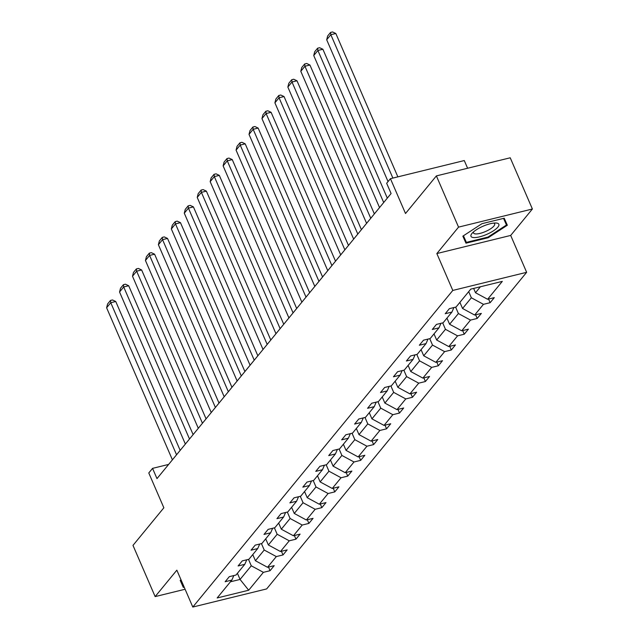 <?xml version="1.0" encoding="UTF-8"?>
<svg xmlns="http://www.w3.org/2000/svg" width="639" height="639" viewBox="0 0 639 639"><rect width="100%" height="100%" fill="white"/><g stroke="black" fill="none" stroke-linecap="round" stroke-linejoin="round"><path stroke-width="0.96" d="M436.844 253.555L510.689 235.432L532.391 209.009L458.546 227.125L436.844 253.555L452.795 290.433L192.802 607.05L176.843 570.172L155.141 596.602L185.102 589.254M155.141 596.602L132.984 545.386L163.856 507.789L148.783 472.964L152.553 468.363L156.986 478.611L391.092 193.521L386.659 183.273L390.437 178.68L405.509 213.506L436.381 175.909L510.226 157.793L532.391 209.009M458.546 227.125L436.381 175.909M467.612 168.249L464.281 160.557L390.437 178.68M510.689 235.432L526.648 272.31L266.647 588.926L192.802 607.05M473.635 288.421L475.504 292.734L480.4 286.767M475.504 292.734L487.605 299.276L494.29 297.638L490.145 302.694L488.563 299.044M237.412 573.295L240.064 579.437L251.271 565.795L263.38 572.344L248.691 590.228L217.156 597.968L231.845 580.076L225.16 581.722L229.305 576.666L235.991 575.028L244.785 564.317L238.099 565.954L242.253 560.906L248.938 559.261L257.733 548.55L251.047 550.187L255.201 545.139L261.886 543.493L270.68 532.782L263.995 534.428L268.14 529.372L274.826 527.734L283.628 517.015L276.943 518.66L281.088 513.604L287.774 511.967L296.576 501.256L289.882 502.893L294.036 497.845L300.721 496.199L309.516 485.488L302.83 487.126L306.984 482.078L313.669 480.432L322.463 469.721L315.778 471.366L319.923 466.31L326.617 464.673L335.411 453.954L328.726 455.599L332.871 450.543L339.557 448.905L348.359 438.194L341.673 439.832L345.819 434.784L352.504 433.138L361.299 422.427L354.613 424.064L358.767 419.016L365.452 417.371L374.246 406.66L367.561 408.305L371.714 403.249L378.4 401.611L387.194 390.892L380.509 392.538L384.654 387.482L391.34 385.844L400.142 375.133L393.456 376.77L397.602 371.722L404.287 370.077L413.082 359.366L406.396 361.003L410.55 355.955L417.235 354.31L426.029 343.598L419.344 345.244L423.497 340.188L430.183 338.55L438.977 327.839L432.291 329.476L436.437 324.42L443.123 322.783L451.925 312.072L445.239 313.709L449.385 308.661L456.07 307.016L470.759 289.132L502.294 281.392L487.605 299.276M452.795 290.433L526.648 272.31M459.896 302.359L462.556 308.493L471.35 297.782L483.459 304.332L490.145 302.694M483.459 304.332L474.657 315.043L481.351 313.406L477.197 318.454L475.616 314.811M446.949 318.126L449.608 324.261L458.403 313.549L470.512 320.099L477.197 318.454M470.512 320.099L461.717 330.81L468.403 329.165L464.249 334.221L462.676 330.571M434.009 333.885L436.661 340.028L445.463 329.317L457.564 335.858L464.249 334.221M457.564 335.858L448.77 346.578L455.455 344.932L451.31 349.988L449.728 346.338M421.061 349.653L423.721 355.795L432.515 345.076L444.616 351.626L451.31 349.988M444.616 351.626L435.822 362.337L442.507 360.7L438.362 365.756L436.78 362.105M408.113 365.42L410.773 371.555L419.567 360.843L431.676 367.393L438.362 365.756M431.676 367.393L422.874 378.104L429.56 376.467L425.414 381.515L423.833 377.873M395.166 381.187L397.825 387.322L406.62 376.611L418.729 383.16L425.414 381.515M418.729 383.16L409.934 393.872L416.62 392.226L412.467 397.282L410.893 393.632M382.226 396.947L384.878 403.089L393.68 392.378L405.781 398.92L412.467 397.282M405.781 398.92L396.987 409.639L403.672 407.994L399.519 413.05L397.945 409.399M369.278 412.714L371.93 418.857L380.732 408.137L392.833 414.687L399.519 413.05M392.833 414.687L384.039 425.398L390.725 423.761L386.579 428.817L384.998 425.167M356.33 428.481L358.99 434.616L367.784 423.905L379.893 430.454L386.579 428.817M379.893 430.454L371.091 441.166L377.777 439.528L373.631 444.576L372.05 440.934M343.383 444.249L346.042 450.383L354.837 439.672L366.946 446.222L373.631 444.576M366.946 446.222L358.152 456.933L364.837 455.287L360.684 460.344L359.11 456.693M330.443 460.008L333.095 466.151L341.889 455.439L353.998 461.981L360.684 460.344M353.998 461.981L345.204 472.7L351.889 471.055L347.736 476.111L346.162 472.461M317.495 475.775L320.147 481.918L328.949 471.199L341.05 477.748L347.736 476.111M341.05 477.748L332.256 488.46L338.942 486.822L334.796 491.878L333.215 488.228M304.547 491.543L307.207 497.677L316.001 486.966L328.111 493.516L334.796 491.878M328.111 493.516L319.308 504.227L325.994 502.589L321.848 507.638L320.267 503.995M291.6 507.31L294.259 513.444L303.054 502.733L315.163 509.283L321.848 507.638M315.163 509.283L306.361 519.994L313.054 518.349L308.901 523.405L307.319 519.755M278.652 523.069L281.312 529.212L290.106 518.501L302.215 525.042L308.901 523.405M302.215 525.042L293.421 535.762L300.106 534.116L295.953 539.172L294.379 535.522M265.712 538.837L268.364 544.979L277.166 534.26L289.267 540.81L295.953 539.172M289.267 540.81L280.473 551.521L287.159 549.883L283.013 554.94L281.432 551.289M252.764 554.604L255.424 560.738L264.219 550.027L276.32 556.577L283.013 554.94M276.32 556.577L267.525 567.288L274.211 565.651L270.065 570.699L268.484 567.057M263.38 572.344L270.065 570.699M453.898 307.551L451.925 312.072M468.699 291.648L471.35 297.782M462.556 308.493L474.657 315.043M440.95 323.318L438.977 327.839M455.623 307.127L458.403 313.549M449.608 324.261L461.717 330.81M428.002 339.077L426.029 343.598M442.683 322.895L445.463 329.317M436.661 340.028L448.77 346.578M415.062 354.845L413.082 359.366M429.735 338.654L432.515 345.076M423.721 355.795L435.822 362.337M402.115 370.612L400.142 375.133M416.788 354.421L419.567 360.843M410.773 371.555L422.874 378.104M389.167 386.379L387.194 390.892M403.84 370.189L406.62 376.611M397.825 387.322L409.934 393.872M376.219 402.139L374.246 406.66M390.9 385.956L393.68 392.378M384.878 403.089L396.987 409.639M363.279 417.906L361.299 422.427M377.953 401.715L380.732 408.137M371.93 418.857L384.039 425.398M350.332 433.673L348.359 438.194M365.005 417.483L367.784 423.905M358.99 434.616L371.091 441.166M337.384 449.441L335.411 453.954M352.057 433.25L354.837 439.672M346.042 450.383L358.152 456.933M324.436 465.2L322.463 469.721M339.109 449.017L341.889 455.439M333.095 466.151L345.204 472.7M311.497 480.967L309.516 485.488M326.17 464.777L328.949 471.199M320.147 481.918L332.256 488.46M298.549 496.735L296.576 501.256M313.222 480.544L316.001 486.966M307.207 497.677L319.308 504.227M285.601 512.502L283.628 517.015M300.274 496.311L303.054 502.733M294.259 513.444L306.361 519.994M272.653 528.261L270.68 532.782M287.326 512.079L290.106 518.501M281.312 529.212L293.421 535.762M259.706 544.029L257.733 548.55M274.387 527.838L277.166 534.26M268.364 544.979L280.473 551.521M246.766 559.796L244.785 564.317M261.439 543.605L264.219 550.027M255.424 560.738L267.525 567.288M233.818 575.563L231.845 580.076M168.64 464.417L152.553 468.363M248.491 559.373L251.271 565.795M230.431 581.802L240.064 579.437L248.691 590.228M181.021 579.829L180.198 580.364L183.313 587.393L184.2 587.169M465.967 243.179L488.204 237.724L507.334 225.24L504.219 218.218L481.982 223.674L462.852 236.158L465.967 243.179L462.908 236.118M180.262 580.332L183.313 587.393M503.532 218.386L506.463 225L487.932 237.093L488.204 237.724M172.41 459.832L106.609 307.774L110.763 302.726L115.747 301.496L112.48 299.963L110.483 300.45L110.763 302.726L176.556 454.776M180.174 450.375L115.747 301.496M106.609 307.774L107.576 303.988L110.483 300.45M185.358 444.065L119.557 292.007L123.702 286.959L128.695 285.737L125.42 284.195L123.431 284.682L123.702 286.959L189.503 439.009M193.122 434.608L128.695 285.737M119.557 292.007L120.523 288.221L123.431 284.682M198.298 428.298L132.505 276.248L136.65 271.192L141.642 269.97L138.367 268.428L136.371 268.923L136.65 271.192L202.451 423.25M206.07 418.849L141.642 269.97M132.505 276.248L133.471 272.454L136.371 268.923M183.928 586.546L180.797 579.972M473.755 237.572A15.184 4.481 156.6 0 0 493.452 230.815A15.184 4.481 156.6 0 0 496.072 223.011A15.184 4.481 156.6 0 0 495.736 222.995A15.184 4.481 156.6 0 0 472.189 233.187A15.184 4.481 156.6 0 0 473.755 237.572M473.683 231.749A11.494 3.395 156.6 0 0 473.555 232.987A11.494 3.395 156.6 0 0 475.664 233.938A11.494 3.395 156.6 0 0 488.156 230.24A11.494 3.395 156.6 0 0 494.658 223.858A11.494 3.395 156.6 0 0 493.667 223.099M503.596 218.37L506.463 225M487.932 237.093L466.382 242.381L463.451 235.767M211.245 412.538L145.444 260.48L149.598 255.424L154.59 254.202L151.315 252.661L149.318 253.156L149.598 255.424L215.399 407.482M219.009 403.081L154.59 254.202M145.444 260.48L146.411 256.694L149.318 253.156M224.193 396.771L158.392 244.713L162.546 239.665L167.53 238.435L164.263 236.901L162.266 237.388L162.546 239.665L228.347 391.715M231.957 387.314L167.53 238.435M158.392 244.713L159.359 240.927L162.266 237.388M237.141 381.004L171.34 228.946L175.485 223.898L180.478 222.676L177.203 221.134L175.214 221.621L175.485 223.898L241.286 375.948M244.905 371.547L180.478 222.676M171.34 228.946L172.306 225.16L175.214 221.621M250.089 365.236L184.288 213.186L188.433 208.13L193.425 206.908L190.15 205.367L188.154 205.862L188.433 208.13L254.234 360.188M257.852 355.787L193.425 206.908M184.288 213.186L185.254 209.392L188.154 205.862M263.028 349.477L197.227 197.419L201.381 192.363L206.373 191.141L203.098 189.599L201.101 190.095L201.381 192.363L267.182 344.421M270.792 340.02L206.373 191.141M197.227 197.419L198.202 193.633L201.101 190.095M275.976 333.71L210.175 181.652L214.329 176.604L219.313 175.374L216.046 173.84L214.049 174.327L214.329 176.604L280.13 328.654M283.74 324.253L219.313 175.374M210.175 181.652L211.142 177.866L214.049 174.327M288.924 317.942L223.123 165.884L227.268 160.836L232.261 159.614L228.994 158.073L226.997 158.56L227.268 160.836L293.069 312.886M296.688 308.485L232.261 159.614M223.123 165.884L224.089 162.098L226.997 158.56M301.872 302.175L236.071 150.125L240.216 145.069L245.208 143.847L241.933 142.305L239.937 142.801L240.216 145.069L306.017 297.127M309.635 292.726L245.208 143.847M236.071 150.125L237.037 146.331L239.937 142.801M314.811 286.416L249.018 134.358L253.164 129.302L258.156 128.08L254.881 126.538L252.884 127.033L253.164 129.302L318.965 281.36M322.575 276.959L258.156 128.08M249.018 134.358L249.985 130.572L252.884 127.033M327.759 270.648L261.958 118.59L266.112 113.542L271.096 112.312L267.829 110.779L265.832 111.266L266.112 113.542L331.913 265.592M335.523 261.191L271.096 112.312M261.958 118.59L262.925 114.804L265.832 111.266M340.707 254.881L274.906 102.823L279.059 97.775L284.043 96.553L280.777 95.011L278.78 95.499L279.059 97.775L344.852 249.825M348.471 245.424L284.043 96.553M274.906 102.823L275.872 99.037L278.78 95.499M353.655 239.114L287.854 87.064L291.999 82.008L296.991 80.786L293.716 79.244L291.727 79.739L291.999 82.008L357.8 234.066M361.418 229.665L296.991 80.786M287.854 87.064L288.82 83.27L291.727 79.739M366.594 223.354L300.801 71.296L304.947 66.24L309.939 65.018L306.664 63.477L304.667 63.972L304.947 66.24L370.748 218.298M374.358 213.897L309.939 65.018M300.801 71.296L301.768 67.51L304.667 63.972M379.542 207.587L313.741 55.529L317.895 50.481L322.887 49.251L319.612 47.717L317.615 48.205L317.895 50.481L383.696 202.531M387.306 198.13L322.887 49.251M313.741 55.529L314.707 51.743L317.615 48.205M388.057 181.58L326.689 39.762L330.842 34.714L335.826 33.492L332.56 31.95L330.563 32.437L330.842 34.714L392.881 178.081M397.865 176.851L335.826 33.492M326.689 39.762L327.655 35.976L330.563 32.437"/></g></svg>
